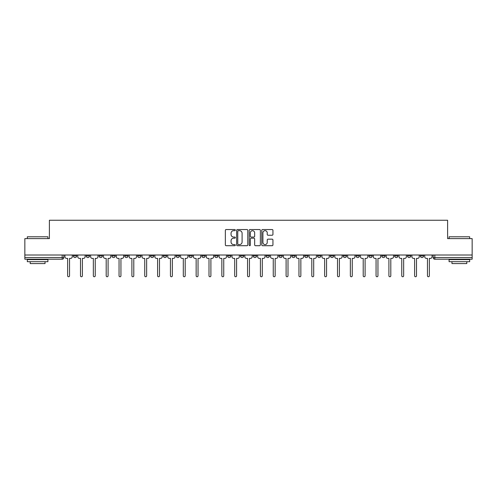 <?xml version="1.0" encoding="UTF-8"?>
<svg xmlns="http://www.w3.org/2000/svg" width="497" height="497" viewBox="0 0 497 497"><rect width="100%" height="100%" fill="white"/><g stroke="black" fill="none" stroke-linecap="round" stroke-linejoin="round"><path stroke-width="0.75" d="M235.323 230.105A0.565 0.565 0 0 0 234.752 229.539L226.166 229.539A0.808 0.808 0 0 0 225.352 230.347L225.352 244.903A0.808 0.808 0 0 0 226.166 245.711L234.752 245.711A0.565 0.565 0 0 0 235.323 245.145A0.565 0.565 0 0 0 234.752 244.58L233.64 244.58A2.584 2.584 0 0 1 231.055 241.996L231.055 240.778A2.584 2.584 0 0 1 233.64 238.193L234.752 238.193A0.565 0.565 0 0 0 235.323 237.628A0.565 0.565 0 0 0 234.752 237.063L233.64 237.063A2.584 2.584 0 0 1 231.055 234.472L231.055 233.261A2.584 2.584 0 0 1 233.64 230.67L234.752 230.67A0.565 0.565 0 0 0 235.323 230.105M420.338 255.011L420.338 255.912L423.63 255.912A1.646 1.646 0 0 1 421.984 257.564A1.646 1.646 0 0 1 420.338 255.912L420.338 255.011M407.484 255.011L407.484 255.912L410.783 255.912A1.646 1.646 0 0 1 409.13 257.564A1.646 1.646 0 0 1 407.484 255.912L407.484 255.011M330.381 255.011L330.381 255.912L333.673 255.912A1.646 1.646 0 0 1 332.027 257.564A1.646 1.646 0 0 1 330.381 255.912L330.381 255.011M317.533 255.011L317.533 255.912L320.826 255.912A1.646 1.646 0 0 1 319.18 257.564A1.646 1.646 0 0 1 317.533 255.912L317.533 255.011M304.68 255.011L304.68 255.912L307.972 255.912A1.646 1.646 0 0 1 306.326 257.564A1.646 1.646 0 0 1 304.68 255.912L304.68 255.011M278.979 255.011L278.979 255.912L282.271 255.912A1.646 1.646 0 0 1 280.625 257.564A1.646 1.646 0 0 1 278.979 255.912L278.979 255.011M253.277 255.912L253.277 255.011L253.277 255.912A1.646 1.646 0 0 0 254.924 257.564A1.646 1.646 0 0 1 253.277 255.912L256.57 255.912A1.646 1.646 0 0 1 254.924 257.564A1.646 1.646 0 0 0 256.57 255.912L256.57 255.011L256.57 255.912M240.43 255.912L240.43 255.011L240.43 255.912A1.646 1.646 0 0 0 242.076 257.564A1.646 1.646 0 0 1 240.43 255.912L243.723 255.912A1.646 1.646 0 0 1 242.076 257.564M227.576 255.912L227.576 255.011L227.576 255.912A1.646 1.646 0 0 0 229.223 257.564A1.646 1.646 0 0 1 227.576 255.912L230.869 255.912A1.646 1.646 0 0 1 229.223 257.564A1.646 1.646 0 0 0 230.869 255.912L230.869 255.011L230.869 255.912M214.729 255.011L214.729 255.912L218.021 255.912A1.646 1.646 0 0 1 216.375 257.564A1.646 1.646 0 0 1 214.729 255.912L214.729 255.011M201.875 255.011L201.875 255.912L205.168 255.912A1.646 1.646 0 0 1 203.522 257.564A1.646 1.646 0 0 1 201.875 255.912L201.875 255.011M189.028 255.011L189.028 255.912L192.32 255.912A1.646 1.646 0 0 1 190.674 257.564A1.646 1.646 0 0 1 189.028 255.912L189.028 255.011M176.174 255.912L176.174 255.011L176.174 255.912A1.646 1.646 0 0 0 177.82 257.564A1.646 1.646 0 0 1 176.174 255.912L179.467 255.912A1.646 1.646 0 0 1 177.82 257.564M150.473 255.912L150.473 255.011L150.473 255.912A1.646 1.646 0 0 0 152.119 257.564A1.646 1.646 0 0 1 150.473 255.912L153.766 255.912A1.646 1.646 0 0 1 152.119 257.564A1.646 1.646 0 0 0 153.766 255.912L153.766 255.011L153.766 255.912M137.619 255.912L137.619 255.011L137.619 255.912A1.646 1.646 0 0 0 139.272 257.564A1.646 1.646 0 0 1 137.619 255.912L140.918 255.912A1.646 1.646 0 0 1 139.272 257.564A1.646 1.646 0 0 0 140.918 255.912L140.918 255.011L140.918 255.912M124.772 255.912L124.772 255.011L124.772 255.912A1.646 1.646 0 0 0 126.418 257.564A1.646 1.646 0 0 1 124.772 255.912L128.064 255.912A1.646 1.646 0 0 1 126.418 257.564A1.646 1.646 0 0 0 128.064 255.912L128.064 255.011L128.064 255.912M111.918 255.912L111.918 255.011L111.918 255.912A1.646 1.646 0 0 0 113.571 257.564A1.646 1.646 0 0 1 111.918 255.912L115.217 255.912A1.646 1.646 0 0 1 113.571 257.564M99.071 255.912L99.071 255.011L99.071 255.912A1.646 1.646 0 0 0 100.717 257.564A1.646 1.646 0 0 1 99.071 255.912L102.363 255.912A1.646 1.646 0 0 1 100.717 257.564A1.646 1.646 0 0 0 102.363 255.912L102.363 255.011L102.363 255.912M86.217 255.912L86.217 255.011L86.217 255.912A1.646 1.646 0 0 0 87.87 257.564A1.646 1.646 0 0 1 86.217 255.912L89.516 255.912A1.646 1.646 0 0 1 87.87 257.564A1.646 1.646 0 0 0 89.516 255.912L89.516 255.011L89.516 255.912M272.132 235.243A0.808 0.808 0 0 0 272.94 234.435L272.94 230.347A0.808 0.808 0 0 0 272.132 229.539L262.59 229.539A0.808 0.808 0 0 0 261.782 230.347L261.782 244.903A0.808 0.808 0 0 0 262.59 245.711L272.132 245.711A0.808 0.808 0 0 0 272.94 244.903L272.94 239.97A0.808 0.808 0 0 0 272.132 239.163L268.045 239.163A0.808 0.808 0 0 0 267.237 239.97L267.237 242.418A2.162 2.162 0 0 1 265.075 244.58A2.162 2.162 0 0 1 262.913 242.418L262.913 232.838A2.162 2.162 0 0 1 265.075 230.67A2.162 2.162 0 0 1 267.237 232.838L267.237 234.435A0.808 0.808 0 0 0 268.045 235.243L272.132 235.243M24.85 255.011L24.85 238.616L49.396 238.616L49.396 220.246L447.604 220.246L447.604 238.616L472.15 238.616L472.15 255.011L24.85 255.011L24.85 257.564L63.815 257.564L63.815 255.011M247.792 230.347A0.808 0.808 0 0 0 246.984 229.539L237.442 229.539A0.808 0.808 0 0 0 236.634 230.347L236.634 244.903A0.808 0.808 0 0 0 237.442 245.711L246.984 245.711A0.808 0.808 0 0 0 247.792 244.903L247.792 230.347M250.016 229.539L259.558 229.539A0.808 0.808 0 0 1 260.366 230.347L260.366 244.903A0.808 0.808 0 0 1 259.558 245.711L255.477 245.711A0.808 0.808 0 0 1 254.663 244.903L254.663 239.001A0.808 0.808 0 0 0 253.855 238.193L251.147 238.193A0.808 0.808 0 0 0 250.339 239.001L250.339 245.145A0.565 0.565 0 0 1 249.774 245.711A0.565 0.565 0 0 1 249.208 245.145L249.208 230.347A0.808 0.808 0 0 1 250.016 229.539M433.185 255.011L433.185 257.564L472.15 257.564L472.15 259.21L434.832 259.21A1.646 1.646 0 0 1 433.185 257.564L433.185 255.011M472.15 255.011L472.15 257.564M63.815 257.564A1.646 1.646 0 0 1 62.168 259.21L24.85 259.21L24.85 257.564M423.63 255.011L423.63 255.912M410.783 255.011L410.783 255.912L410.783 255.011M397.929 255.011L397.929 255.912A1.646 1.646 0 0 1 396.283 257.564A1.646 1.646 0 0 1 394.637 255.912L397.929 255.912M394.637 255.011L394.637 255.912M385.082 255.011L385.082 255.912A1.646 1.646 0 0 1 383.429 257.564A1.646 1.646 0 0 1 381.783 255.912L385.082 255.912M381.783 255.011L381.783 255.912M372.228 255.011L372.228 255.912A1.646 1.646 0 0 1 370.582 257.564A1.646 1.646 0 0 1 368.936 255.912L372.228 255.912M368.936 255.011L368.936 255.912M359.381 255.011L359.381 255.912A1.646 1.646 0 0 1 357.728 257.564A1.646 1.646 0 0 1 356.082 255.912L359.381 255.912M356.082 255.011L356.082 255.912M346.527 255.011L346.527 255.912A1.646 1.646 0 0 1 344.881 257.564A1.646 1.646 0 0 1 343.234 255.912L346.527 255.912M343.234 255.011L343.234 255.912M333.673 255.011L333.673 255.912A1.646 1.646 0 0 1 332.027 257.564M320.826 255.011L320.826 255.912M307.972 255.912L307.972 255.011L307.972 255.912A1.646 1.646 0 0 1 306.326 257.564M295.125 255.011L295.125 255.912A1.646 1.646 0 0 1 293.478 257.564A1.646 1.646 0 0 1 291.832 255.912A1.646 1.646 0 0 0 293.478 257.564A1.646 1.646 0 0 0 295.125 255.912L291.832 255.912L291.832 255.011M282.271 255.912L282.271 255.011L282.271 255.912A1.646 1.646 0 0 1 280.625 257.564M269.424 255.011L269.424 255.912A1.646 1.646 0 0 1 267.777 257.564A1.646 1.646 0 0 1 266.131 255.912A1.646 1.646 0 0 0 267.777 257.564M266.131 255.011L266.131 255.912L269.424 255.912M243.723 255.011L243.723 255.912L243.723 255.011M218.021 255.912L218.021 255.011L218.021 255.912A1.646 1.646 0 0 1 216.375 257.564M205.168 255.912L205.168 255.011L205.168 255.912A1.646 1.646 0 0 1 203.522 257.564M192.32 255.912L192.32 255.011L192.32 255.912A1.646 1.646 0 0 1 190.674 257.564M179.467 255.011L179.467 255.912L179.467 255.011M166.619 255.912L166.619 255.011L166.619 255.912A1.646 1.646 0 0 1 164.973 257.564A1.646 1.646 0 0 1 163.327 255.912L166.619 255.912A1.646 1.646 0 0 1 164.973 257.564M163.327 255.011L163.327 255.912M115.217 255.011L115.217 255.912L115.217 255.011M76.662 255.011L76.662 255.912A1.646 1.646 0 0 1 75.016 257.564A1.646 1.646 0 0 1 73.37 255.912A1.646 1.646 0 0 0 75.016 257.564A1.646 1.646 0 0 0 76.662 255.912L76.662 255.011M73.37 255.011L73.37 255.912L76.662 255.912M238.33 230.67A0.565 0.565 0 0 0 237.765 231.242L237.765 244.015A0.565 0.565 0 0 0 238.33 244.58L239.504 244.58A2.584 2.584 0 0 0 242.095 241.996L242.095 233.261A2.584 2.584 0 0 0 239.504 230.67L238.33 230.67M254.663 232.876A2.162 2.162 0 0 0 252.501 230.714A2.162 2.162 0 0 0 250.339 232.876L250.339 236.249A0.808 0.808 0 0 0 251.147 237.063L253.855 237.063A0.808 0.808 0 0 0 254.663 236.249L254.663 232.876M64.927 256.738L64.927 255.011L64.927 256.738A1.646 1.646 0 0 0 66.573 258.384L67.642 258.384L67.642 275.81A0.944 0.944 0 0 0 68.592 276.754A0.944 0.944 0 0 0 69.537 275.81L69.537 258.384L70.611 258.384A1.646 1.646 0 0 0 72.258 256.738L72.258 255.011L72.258 256.738M66.573 258.384L67.642 258.384L67.642 275.81M69.537 275.81L69.537 258.384L70.611 258.384M77.774 256.738L77.774 255.011L77.774 256.738A1.646 1.646 0 0 0 79.427 258.384L80.495 258.384L80.495 275.81A0.944 0.944 0 0 0 81.44 276.754A0.944 0.944 0 0 0 82.39 275.81L82.39 258.384L83.459 258.384A1.646 1.646 0 0 0 85.105 256.738L85.105 255.011L85.105 256.738M90.628 256.738L90.628 255.011L90.628 256.738A1.646 1.646 0 0 0 92.274 258.384L93.343 258.384L93.343 275.81A0.944 0.944 0 0 0 94.293 276.754A0.944 0.944 0 0 0 95.238 275.81L95.238 258.384L96.312 258.384A1.646 1.646 0 0 0 97.959 256.738L97.959 255.011L97.959 256.738M79.427 258.384L80.495 258.384L80.495 275.81M82.39 275.81L82.39 258.384L83.459 258.384M92.274 258.384L93.343 258.384L93.343 275.81M95.238 275.81L95.238 258.384L96.312 258.384M27.323 236.802L47.917 236.802L27.323 236.802L27.323 238.616M47.917 261.683L27.323 261.683L27.323 259.62L47.917 259.62L47.917 261.683M45.034 261.683L45.034 263.578L30.205 263.578L30.205 261.683M449.083 236.802L469.677 236.802L449.083 236.802L449.083 238.616M469.677 261.683L449.083 261.683L449.083 259.62L469.677 259.62L469.677 261.683M466.795 261.683L466.795 263.578L451.966 263.578L451.966 261.683M103.475 256.738L103.475 255.011L103.475 256.738A1.646 1.646 0 0 0 105.128 258.384L106.196 258.384L106.196 275.81A0.944 0.944 0 0 0 107.141 276.754A0.944 0.944 0 0 0 108.091 275.81L108.091 258.384L109.16 258.384A1.646 1.646 0 0 0 110.806 256.738L110.806 255.011L110.806 256.738M116.329 256.738L116.329 255.011L116.329 256.738A1.646 1.646 0 0 0 117.975 258.384L119.044 258.384L119.044 275.81A0.944 0.944 0 0 0 119.994 276.754A0.944 0.944 0 0 0 120.939 275.81L120.939 258.384L122.013 258.384A1.646 1.646 0 0 0 123.66 256.738L123.66 255.011L123.66 256.738M129.177 256.738L129.177 255.011L129.177 256.738A1.646 1.646 0 0 0 130.829 258.384L131.898 258.384L131.898 275.81A0.944 0.944 0 0 0 132.842 276.754A0.944 0.944 0 0 0 133.792 275.81L133.792 258.384L134.861 258.384A1.646 1.646 0 0 0 136.507 256.738L136.507 255.011L136.507 256.738M105.128 258.384L106.196 258.384L106.196 275.81M108.091 275.81L108.091 258.384L109.16 258.384M117.975 258.384L119.044 258.384L119.044 275.81M120.939 275.81L120.939 258.384L122.013 258.384M130.829 258.384L131.898 258.384L131.898 275.81M133.792 275.81L133.792 258.384L134.861 258.384M142.03 256.738L142.03 255.011L142.03 256.738A1.646 1.646 0 0 0 143.676 258.384L144.745 258.384L144.745 275.81A0.944 0.944 0 0 0 145.696 276.754A0.944 0.944 0 0 0 146.64 275.81L146.64 258.384L147.715 258.384A1.646 1.646 0 0 0 149.361 256.738L149.361 255.011L149.361 256.738M143.676 258.384L144.745 258.384L144.745 275.81M146.64 275.81L146.64 258.384L147.715 258.384M154.878 256.738L154.878 255.011L154.878 256.738A1.646 1.646 0 0 0 156.53 258.384L157.599 258.384L157.599 275.81A0.944 0.944 0 0 0 158.543 276.754A0.944 0.944 0 0 0 159.494 275.81L159.494 258.384L160.562 258.384A1.646 1.646 0 0 0 162.208 256.738L162.208 255.011L162.208 256.738M156.53 258.384L157.599 258.384L157.599 275.81M159.494 275.81L159.494 258.384L160.562 258.384M167.731 256.738L167.731 255.011L167.731 256.738A1.646 1.646 0 0 0 169.378 258.384L170.446 258.384L170.446 275.81A0.944 0.944 0 0 0 171.397 276.754A0.944 0.944 0 0 0 172.341 275.81L172.341 258.384L173.416 258.384A1.646 1.646 0 0 0 175.062 256.738L175.062 255.011L175.062 256.738M169.378 258.384L170.446 258.384L170.446 275.81M172.341 275.81L172.341 258.384L173.416 258.384M180.579 256.738L180.579 255.011L180.579 256.738A1.646 1.646 0 0 0 182.231 258.384L183.3 258.384L183.3 275.81A0.944 0.944 0 0 0 184.244 276.754A0.944 0.944 0 0 0 185.195 275.81L185.195 258.384L186.263 258.384A1.646 1.646 0 0 0 187.916 256.738L187.916 255.011L187.916 256.738M182.231 258.384L183.3 258.384L183.3 275.81M185.195 275.81L185.195 258.384L186.263 258.384M193.432 256.738L193.432 255.011L193.432 256.738A1.646 1.646 0 0 0 195.079 258.384L196.147 258.384L196.147 275.81A0.944 0.944 0 0 0 197.098 276.754A0.944 0.944 0 0 0 198.042 275.81L198.042 258.384L199.117 258.384A1.646 1.646 0 0 0 200.763 256.738L200.763 255.011L200.763 256.738M206.28 256.738L206.28 255.011L206.28 256.738A1.646 1.646 0 0 0 207.932 258.384L209.001 258.384L209.001 275.81A0.944 0.944 0 0 0 209.945 276.754A0.944 0.944 0 0 0 210.896 275.81L210.896 258.384L211.964 258.384A1.646 1.646 0 0 0 213.617 256.738L213.617 255.011L213.617 256.738M219.134 256.738L219.134 255.011L219.134 256.738A1.646 1.646 0 0 0 220.78 258.384L221.848 258.384L221.848 275.81A0.944 0.944 0 0 0 222.799 276.754A0.944 0.944 0 0 0 223.743 275.81L223.743 258.384L224.818 258.384A1.646 1.646 0 0 0 226.464 256.738L226.464 255.011L226.464 256.738M231.981 256.738L231.981 255.011L231.981 256.738A1.646 1.646 0 0 0 233.633 258.384L234.702 258.384L234.702 275.81A0.944 0.944 0 0 0 235.646 276.754A0.944 0.944 0 0 0 236.597 275.81L236.597 258.384L237.665 258.384A1.646 1.646 0 0 0 239.318 256.738L239.318 255.011L239.318 256.738M244.835 256.738L244.835 255.011L244.835 256.738A1.646 1.646 0 0 0 246.481 258.384L247.556 258.384L247.556 275.81A0.944 0.944 0 0 0 248.5 276.754A0.944 0.944 0 0 0 249.444 275.81L249.444 258.384L250.519 258.384A1.646 1.646 0 0 0 252.165 256.738L252.165 255.011L252.165 256.738M257.682 256.738L257.682 255.011L257.682 256.738A1.646 1.646 0 0 0 259.335 258.384L260.403 258.384L260.403 275.81A0.944 0.944 0 0 0 261.354 276.754A0.944 0.944 0 0 0 262.298 275.81L262.298 258.384L263.367 258.384A1.646 1.646 0 0 0 265.019 256.738L265.019 255.011L265.019 256.738M195.079 258.384L196.147 258.384L196.147 275.81M198.042 275.81L198.042 258.384L199.117 258.384M207.932 258.384L209.001 258.384L209.001 275.81M210.896 275.81L210.896 258.384L211.964 258.384M220.78 258.384L221.848 258.384L221.848 275.81M223.743 275.81L223.743 258.384L224.818 258.384M233.633 258.384L234.702 258.384L234.702 275.81M236.597 275.81L236.597 258.384L237.665 258.384M246.481 258.384L247.556 258.384L247.556 275.81M249.444 275.81L249.444 258.384L250.519 258.384M259.335 258.384L260.403 258.384L260.403 275.81M262.298 275.81L262.298 258.384L263.367 258.384M270.536 256.738L270.536 255.011L270.536 256.738A1.646 1.646 0 0 0 272.182 258.384L273.257 258.384L273.257 275.81A0.944 0.944 0 0 0 274.201 276.754A0.944 0.944 0 0 0 275.152 275.81L275.152 258.384L276.22 258.384A1.646 1.646 0 0 0 277.866 256.738L277.866 255.011L277.866 256.738M272.182 258.384L273.257 258.384L273.257 275.81M275.152 275.81L275.152 258.384L276.22 258.384M283.383 256.738L283.383 255.011L283.383 256.738A1.646 1.646 0 0 0 285.036 258.384L286.104 258.384L286.104 275.81A0.944 0.944 0 0 0 287.055 276.754A0.944 0.944 0 0 0 287.999 275.81L287.999 258.384L289.068 258.384A1.646 1.646 0 0 0 290.72 256.738L290.72 255.011L290.72 256.738M285.036 258.384L286.104 258.384L286.104 275.81M287.999 275.81L287.999 258.384L289.068 258.384M296.237 256.738L296.237 255.011L296.237 256.738A1.646 1.646 0 0 0 297.883 258.384L298.958 258.384L298.958 275.81A0.944 0.944 0 0 0 299.902 276.754A0.944 0.944 0 0 0 300.853 275.81L300.853 258.384L301.921 258.384A1.646 1.646 0 0 0 303.568 256.738L303.568 255.011L303.568 256.738M297.883 258.384L298.958 258.384L298.958 275.81M300.853 275.81L300.853 258.384L301.921 258.384M309.084 256.738L309.084 255.011L309.084 256.738A1.646 1.646 0 0 0 310.737 258.384L311.805 258.384L311.805 275.81A0.944 0.944 0 0 0 312.756 276.754A0.944 0.944 0 0 0 313.7 275.81L313.7 258.384L314.769 258.384A1.646 1.646 0 0 0 316.421 256.738L316.421 255.011L316.421 256.738M310.737 258.384L311.805 258.384L311.805 275.81M313.7 275.81L313.7 258.384L314.769 258.384M321.938 256.738L321.938 255.011L321.938 256.738A1.646 1.646 0 0 0 323.584 258.384L324.659 258.384L324.659 275.81A0.944 0.944 0 0 0 325.603 276.754A0.944 0.944 0 0 0 326.554 275.81L326.554 258.384L327.622 258.384A1.646 1.646 0 0 0 329.269 256.738L329.269 255.011L329.269 256.738M323.584 258.384L324.659 258.384L324.659 275.81M326.554 275.81L326.554 258.384L327.622 258.384M334.792 256.738L334.792 255.011L334.792 256.738A1.646 1.646 0 0 0 336.438 258.384L337.506 258.384L337.506 275.81A0.944 0.944 0 0 0 338.457 276.754A0.944 0.944 0 0 0 339.401 275.81L339.401 258.384L340.47 258.384A1.646 1.646 0 0 0 342.122 256.738L342.122 255.011L342.122 256.738M336.438 258.384L337.506 258.384L337.506 275.81M339.401 275.81L339.401 258.384L340.47 258.384M347.639 256.738L347.639 255.011L347.639 256.738A1.646 1.646 0 0 0 349.285 258.384L350.36 258.384L350.36 275.81A0.944 0.944 0 0 0 351.304 276.754A0.944 0.944 0 0 0 352.255 275.81L352.255 258.384L353.324 258.384A1.646 1.646 0 0 0 354.97 256.738L354.97 255.011L354.97 256.738M349.285 258.384L350.36 258.384L350.36 275.81M352.255 275.81L352.255 258.384L353.324 258.384M360.493 256.738L360.493 255.011L360.493 256.738A1.646 1.646 0 0 0 362.139 258.384L363.208 258.384L363.208 275.81A0.944 0.944 0 0 0 364.158 276.754A0.944 0.944 0 0 0 365.102 275.81L365.102 258.384L366.171 258.384A1.646 1.646 0 0 0 367.823 256.738L367.823 255.011L367.823 256.738M362.139 258.384L363.208 258.384L363.208 275.81M365.102 275.81L365.102 258.384L366.171 258.384M373.34 256.738L373.34 255.011L373.34 256.738A1.646 1.646 0 0 0 374.986 258.384L376.061 258.384L376.061 275.81A0.944 0.944 0 0 0 377.006 276.754A0.944 0.944 0 0 0 377.956 275.81L377.956 258.384L379.025 258.384A1.646 1.646 0 0 0 380.671 256.738L380.671 255.011L380.671 256.738M374.986 258.384L376.061 258.384L376.061 275.81M377.956 275.81L377.956 258.384L379.025 258.384M386.194 256.738L386.194 255.011L386.194 256.738A1.646 1.646 0 0 0 387.84 258.384L388.909 258.384L388.909 275.81A0.944 0.944 0 0 0 389.859 276.754A0.944 0.944 0 0 0 390.804 275.81L390.804 258.384L391.872 258.384A1.646 1.646 0 0 0 393.525 256.738L393.525 255.011L393.525 256.738M387.84 258.384L388.909 258.384L388.909 275.81M390.804 275.81L390.804 258.384L391.872 258.384M399.041 256.738L399.041 255.011L399.041 256.738A1.646 1.646 0 0 0 400.688 258.384L401.762 258.384L401.762 275.81A0.944 0.944 0 0 0 402.707 276.754A0.944 0.944 0 0 0 403.657 275.81L403.657 258.384L404.726 258.384A1.646 1.646 0 0 0 406.372 256.738L406.372 255.011L406.372 256.738M400.688 258.384L401.762 258.384L401.762 275.81M403.657 275.81L403.657 258.384L404.726 258.384M411.895 256.738L411.895 255.011L411.895 256.738A1.646 1.646 0 0 0 413.541 258.384L414.61 258.384L414.61 275.81A0.944 0.944 0 0 0 415.56 276.754A0.944 0.944 0 0 0 416.505 275.81L416.505 258.384L417.573 258.384A1.646 1.646 0 0 0 419.226 256.738L419.226 255.011L419.226 256.738M413.541 258.384L414.61 258.384L414.61 275.81M416.505 275.81L416.505 258.384L417.573 258.384M424.742 256.738L424.742 255.011L424.742 256.738A1.646 1.646 0 0 0 426.389 258.384L427.463 258.384L427.463 275.81A0.944 0.944 0 0 0 428.408 276.754A0.944 0.944 0 0 0 429.358 275.81L429.358 258.384L430.427 258.384A1.646 1.646 0 0 0 432.073 256.738L432.073 255.011L432.073 256.738M426.389 258.384L427.463 258.384L427.463 275.81M429.358 275.81L429.358 258.384L430.427 258.384M62.168 255.011L62.168 259.21M434.832 255.011L434.832 259.21M47.917 238.616L47.917 236.802M43.22 259.62L43.22 259.21M32.019 259.62L32.019 259.21M469.677 238.616L469.677 236.802M464.981 259.62L464.981 259.21M453.78 259.62L453.78 259.21"/></g></svg>
